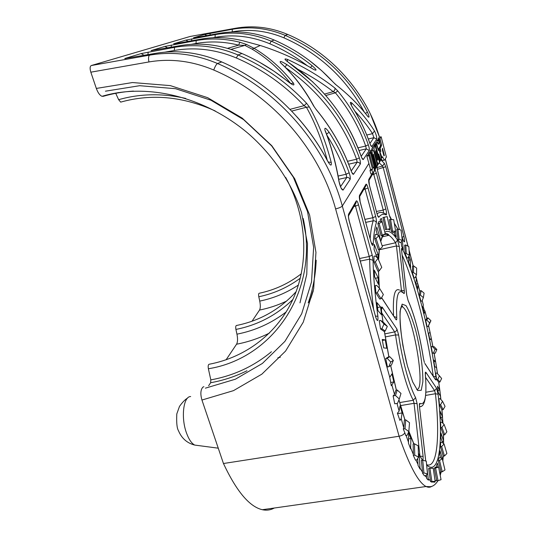 <?xml version="1.0" encoding="UTF-8"?>
<svg xmlns="http://www.w3.org/2000/svg" width="537" height="537" viewBox="0 0 537 537"><rect width="100%" height="100%" fill="white"/><g stroke="black" fill="none" stroke-linecap="round" stroke-linejoin="round"><path stroke-width="0.81" d="M401.186 241.918L401.569 246.04L403.327 249.692L402.247 239.824M394.272 232.279L394.608 234.615L396.266 236.864L395.46 231.333M408.637 256.693L408.778 262.761L410.543 267.533L410.349 259.888L408.952 256.089M388.224 229.098L389.768 230.145L389.513 228.816M383.103 225.674L381.344 218.364L380.176 219.512L380.639 221.432M380.028 239.381L380.216 238.549L376.779 226.963L376.034 230.071L377.471 234.897M377.9 258.337L378.055 254.471L374.289 244.375L374.061 249.403L377.162 257.673M382.216 339.458L383.713 347.909L386.747 348.238L385.271 339.901L382.216 339.458M374.269 270.084L374.631 276.79L378.478 284.388L378.102 277.716L374.269 270.084M376.94 302.606L377.894 310.514L381.492 314.749L380.538 306.929L376.94 302.606M416.524 274.702L415.195 277.757L414.101 277.978L412.369 272.749L412.517 266.137L413.604 265.909L416.631 268.077L416.524 274.702L413.463 272.528L412.369 272.749M383.861 331.275L380.505 328.953L379.27 320.676L380.639 320.414L383.989 322.851L387.318 326.422L385.217 331.02L383.861 331.275M379.693 299.015L375.927 293.007L375.269 285.624L376.612 285.355L379.652 288.497L383.364 294.551L381.028 298.753L379.693 299.015M381.089 235.736L377.86 223.687L378.833 221.559L380.068 221.284L382.076 221.794L385.277 233.823L381.089 235.736M409.395 255.236L408.046 257.82L406.939 258.055L405.167 253.813L404.643 245.208L405.75 244.973L408.838 246.644L409.395 255.236L406.281 253.578L405.167 253.813M395.641 231.192L394.084 232.427L392.923 232.675L391.352 231.225L389.399 219.7L390.567 219.438L393.681 219.693L395.641 231.192L391.352 231.225M402.307 240.361L400.884 242.335L399.756 242.576L398.031 239.596L396.796 229.319L397.93 229.071L401.052 230.098L402.307 240.361L399.172 239.354L398.031 239.596M377.867 271.151L374.014 262.17L373.953 256.263L375.269 255.981L377.941 258.371L381.753 267.372L379.176 270.876L377.867 271.151M378.404 249.671L374.745 238.663L375.249 234.575L376.524 234.3L378.84 235.777L382.465 246.778L379.686 249.403L378.404 249.671M387.446 366.959L385.727 358.515L388.405 356.944L389.775 356.702L393.359 360.381L391.466 365.019L388.835 366.717L387.446 366.959M385.553 229.688L382.915 217.519L387.19 216.606L389.815 228.749L385.553 229.688M440.474 446.683L440.723 442.434L441.884 442.266L444.086 444.039L441.642 446.509L440.474 446.683L443.22 456.175L444.461 456L441.642 446.509M444.703 434.809L441.951 427.452L444.126 424.458L446.851 431.815L444.703 434.809L443.495 434.983L443.622 443.663L443.488 440.716L440.897 432.896L440.864 437.702L442.569 442.817M443.495 434.983L440.817 427.62L440.642 422.337L441.77 422.163L444.126 424.458M440.347 416.611L442.938 422.827L442.434 416.705L439.971 410.926L440.347 416.611M442.522 401.287L445.039 406.348L443.126 409.684L441.951 409.865L439.474 404.824L438.904 398.823L440.011 398.649L442.522 401.287L440.588 404.65L439.474 404.824M438.219 392.433L440.548 396.272L439.803 390.084L437.474 386.19L438.219 392.433M439.434 375.833L441.629 378.484L439.917 382.029L438.763 382.223L436.608 379.592L435.695 373.181L436.789 373L439.434 375.833L437.702 379.404L436.608 379.592M434.668 366.442L436.621 367.858L435.567 361.428L433.601 359.938L434.668 366.442M434.097 353.319L432.419 353.138L431.211 346.613L434.104 346.687L436.843 349.54L435.299 353.145L434.097 353.319L435.494 361.307M429.889 339.827L431.392 338.834L430.077 332.423L428.56 333.343L429.889 339.827M428.19 326.442L429.627 322.858L426.747 320.072L428.07 317.951L430.922 320.703L428.19 326.442L427.11 326.637L425.666 320.274L426.821 318.26L424.935 311.01M422.203 300.512L423.351 305.123L422.572 307.54L424.109 313.722L424.888 310.836L424.391 310.507L423.049 306.05M419.296 295.283L420.921 301.217L422.001 301.009L423.364 297.619L420.384 295.068L419.296 295.283L419.847 291.457L417.961 284.214M417.571 289.255L417.961 284.422L416.35 278.092L415.886 283.637L417.571 289.255M382.847 160.503L382.398 160.617L381.344 158.851M374.578 169.947L372.873 173.471L370.919 173.941L370.006 170.491L370.55 169.585L368.906 163.402L342.311 206.027L389.768 377.343L391.305 385.7L393.843 381.961L391.97 373.853L389.768 377.343M394.514 394.46L395.876 390.245L397.239 390.016L400.985 393.44L399.286 398.978L395.487 395.507L393.111 395.897L394.514 394.46L391.929 385.143M400.038 405.764L399.112 411.073L397.407 413.255L399.937 420.411L401.199 418.591L402.146 412.946L400.038 405.764M403.723 427.714L404.368 420.082L405.724 419.874L409.509 422.706L408.832 431.587L404.992 428.727L403.3 428.982L403.723 427.714L401.199 418.591M408.764 432.909L408.442 443.139L410.617 448.818L410.906 438.568L408.764 432.909M413.376 454.503L413.128 444.005L414.463 443.81L418.175 445.804L418.504 457.135L414.745 455.141L413.309 455.349L413.376 454.503L410.718 448.053M417.699 458.484L418.034 465.384L420.055 469.11L419.384 456.967L418.451 455.208M422.512 472.184L421.417 460.363L422.726 460.182L426.277 461.189L427.492 473.923L423.915 472.929L422.512 473.124L422.512 472.184L420.088 468.21M426.351 475.064L426.68 478.507L428.412 480.145L426.834 467.076M430.412 480.581L428.64 468.425L433.225 468.251L435.151 481.333L430.466 481.548L430.412 480.581L428.385 479.192M438.628 467.163L441.052 479.689L438.024 480.675L436.702 480.857L434.359 468.284L435.5 467.076L438.628 467.163L434.359 468.284M438.333 467.123L437.494 463.263L436.574 465.344L436.917 466.928M442.273 458.712L444.978 469.969L442.253 471.781L440.978 471.956L438.333 460.665L439.031 457.786L440.219 457.618L442.273 458.712L439.534 460.498L438.333 460.665M442.213 458.685L440.105 450.785L439.635 454.389L440.548 457.793M433.802 481.823L433.815 482.293L435.158 481.917L435.131 481.34M435.151 481.333L432.01 482.159L430.466 481.548M427.492 473.923L425.801 475.621L424.405 475.809L422.512 473.124M418.504 457.135L416.86 459.88L415.43 460.081L413.309 455.349M408.832 431.587L407.167 435.259L405.71 435.48L404.817 432.768C403.898 434.507 401.991 435.661 399.092 436.239L335.605 208.92C319.502 149.541 272.272 94.814 213.746 70.032C192.199 60.963 170.585 58.264 148.924 61.95L90.827 72.186L96.331 88.43L132.478 82.544L170.343 85.618L207.685 97.687L242.2 118.12L271.776 145.695L294.659 178.66L309.594 214.954L315.951 252.37L313.682 288.752L303.257 322.18L285.583 351.057L261.861 374.155L233.494 390.641L201.946 400.038L223.459 463.518L399.092 436.239C409.422 465.888 418.41 482.642 426.063 486.509L430.157 486.703C432.956 486.509 435.574 484.502 437.997 480.682M399.286 398.978L397.534 403.341L394.749 403.79L393.111 395.897M404.817 432.768L403.3 428.982M374.477 130.954C376.182 134.398 376.92 137.163 376.685 139.251L373.906 137.66L372.524 133.639L374.477 130.954C368.503 121.409 360.931 112.058 351.769 102.916C349.654 101.406 349.889 102.876 352.473 107.333C359.582 118.623 365.314 130.444 369.657 142.808C370.658 145.574 371.403 146.816 371.879 146.527L370.557 145.037M337.686 90.854C351.185 107.246 361.394 125.215 368.308 144.775C369.255 147.682 369.557 149.595 369.234 150.521L366.294 148.843L365.69 146.037C358.85 126.732 348.761 108.998 335.43 92.827L333.229 91.659C334.699 90.585 335.249 89.377 334.873 88.028L337.686 90.854L335.43 92.827L325.798 95.512M361.797 157.878L363.301 159.496C362.764 159.851 361.958 158.556 360.877 155.629C347.043 117.637 323.254 86.799 289.51 63.111C284.301 59.432 283.596 58.184 287.389 59.372C305.217 67.581 321.045 77.14 334.873 88.028M351.836 172.471L353.547 174.243C352.943 174.666 352.064 173.323 350.896 170.209C343.009 148.306 331.45 128.115 316.226 109.629L313.635 105.943C304.137 88.739 293.148 74.401 280.663 62.93C279.059 60.54 281.126 61.09 286.859 64.581C321.186 88.43 345.351 119.523 359.354 157.858C360.361 160.946 360.676 163 360.307 164.027L359.078 162.53L357.172 162.234L356.548 159.22C342.807 121.677 319.166 91.149 285.63 67.642M341.116 188.138L343.083 190.071C341.68 189.977 340.31 187.124 338.975 181.506C335.793 163.073 331.148 146.071 325.046 130.504C324.274 127.034 325.63 127.611 329.114 132.243C337.39 145.158 344.069 158.657 349.151 172.76C350.238 176.049 350.56 178.271 350.124 179.418C349.493 177.935 348.372 177.297 346.781 177.505L346.13 174.25C341.25 160.744 334.88 147.782 327.026 135.378M368.805 154.743L368.469 153.663L369.107 152.696L371.174 152.186L370.55 153.152L374.967 169.853L374.43 169.987M370.939 150.132L369.933 151.434L369.872 152.508M375.235 145.91L379.478 162.067L378.283 164.127L377.135 161.879L374.37 151.374L374 147.823L375.235 145.91L373.222 146.406L371.966 148.326L371.98 149.87M376.269 144.312L378.451 150.535L376.659 143.701L377.612 142.238L378.357 144.305L379.149 143.064L378.679 140.58L379.29 139.64L380.767 147.393L381.619 144.99L379.961 138.606L381.136 136.781L386.385 156.972L384.64 160.086L384.203 160.174L382.552 156.77L382.022 157.683L378.719 148.36L381.424 158.71L380.74 159.892L378.666 153.991L380.377 160.523L379.84 161.436L375.618 145.319L376.269 144.312L374.269 144.809L373.752 146.272M377.612 142.238L375.632 142.728L374.813 144.675M379.29 139.64L377.336 140.13L376.719 141.07L377.014 142.386M381.136 136.781L379.216 137.264L378.014 139.09L378.263 139.902M379.478 137.197C366.08 92.391 330.973 52.713 287.53 34.381C270.426 27.226 253.108 25.179 235.568 28.246L190.158 36.462L91.283 65.534L149.675 55.13C172.323 51.23 194.918 54.015 217.465 63.487C277.515 88.874 325.925 145.097 342.311 206.027C341.384 207.054 339.149 208.014 335.605 208.92M196.428 37.462L193.448 37.818L204.563 34.469L232.34 29.26C250.195 26.125 267.809 28.159 285.174 35.361C321.455 51.384 348.882 76.979 367.449 112.132C369.416 116.61 369.563 118.093 367.899 116.589C359.381 105.474 348.761 94.895 336.041 84.839L333.108 82.04C316.172 63.749 296.498 49.726 274.078 39.973C255.968 32.354 237.69 30.153 219.23 33.361L196.488 37.449M176.653 43.457L173.619 43.799L185.768 40.134L215.216 34.616C234.098 31.314 252.766 33.495 271.219 41.154C285.872 47.41 299.505 55.579 312.104 65.668C316.608 69.669 317.246 70.998 314.017 69.656C297.726 59.788 279.911 51.767 260.573 45.578L243.402 40.906C229.017 37.248 214.807 36.657 200.771 39.141L176.727 43.443M260.264 45.484L254.021 48.303C268.453 56.754 281.596 68.367 293.457 83.154C294.907 86.074 292.907 85.417 287.449 81.188C273.299 69.776 258.055 60.52 241.717 53.411C221.15 44.705 200.496 42.141 179.761 45.712L151.092 50.585L164.913 46.424L196.213 40.564C210.605 38.006 225.144 38.557 239.831 42.228L246.577 44.464L254.021 48.303L252.128 49.169L244.892 45.397L238.656 45.142C224.291 41.55 210.068 41 195.992 43.49L191.313 44.329M241.945 53.512L237.998 54.955C264.023 66.192 286.886 82.302 306.58 103.279L309.386 106.984C318.548 123.208 325.831 141.714 331.242 162.483C331.745 166.457 330.483 165.893 327.442 160.778C304.821 117.516 265.996 81.067 221.472 61.822C199.375 52.431 177.257 49.632 155.133 53.418L124.745 58.526L141.15 53.579L174.559 47.343C195.837 43.651 216.988 46.189 237.998 54.955L236.334 57.969C215.78 49.391 195.099 46.894 174.277 50.485L165.04 52.136M372.873 173.471L371.96 170.028L372.497 169.121L368.926 155.663L369.657 154.535L367.563 155.045L366.825 156.18L368.906 163.402M286.617 301.076C277.965 305.177 268.936 308.178 259.525 310.071L252.021 321.227M246.973 370.758C235.481 376.457 223.372 380.444 210.652 382.727L208.625 385.747M203.906 386.687L202.798 387.204L201.939 388.459C200.516 391.245 200.516 395.104 201.946 400.038M210.652 382.727L210.813 379.881L208.383 368.751C207.92 365.838 208.255 364.321 209.39 364.207C246.08 357.212 277.971 333.021 293.672 297.706C309.164 262.365 307.07 216.713 285.684 177.425M269.473 333.054C259.042 338.29 248.074 342.015 236.562 344.21L226.057 359.83M236.562 344.21C237.716 342.096 237.851 338.746 236.951 334.168L235.918 329.423C235.495 326.865 235.736 325.543 236.649 325.456C260.116 320.67 279.952 309.399 296.135 291.645M259.525 310.071C260.492 308.278 260.559 305.285 259.74 301.103C273.662 298.243 286.55 292.887 298.397 285.04M300.311 278.166C287.825 287.409 273.984 293.605 258.794 296.753L259.74 301.103M258.794 296.753C258.404 294.484 258.579 293.309 259.324 293.236C274.823 289.973 288.819 283.482 301.317 273.756M274.279 508.022C270.621 510.069 266.641 510.633 262.345 509.714C249.51 506.774 236.548 491.375 223.459 463.518M427.096 464.854C437.521 468.076 439.998 435.319 435.433 393.728L434.668 390.714L436.574 388.244L438.105 394.272L435.433 393.728L425.727 395.413M382.129 245.758L395.588 242.764C393.245 239.14 391.023 236.649 388.922 235.28L386.311 234.246L383.921 234.662M399.716 402.569L413.295 400.26L415.584 397.588L417.128 403.71L423.109 456.443L423.002 460.256M419.968 456.047L414.067 403.321L413.295 400.26C406.865 388.815 399.072 360.374 395.554 334.92L385.291 336.907M280.307 357.253L277.884 357.729M370.147 238.623C370.745 231.044 371.765 225.104 373.208 220.808L365.737 222.378M90.827 72.186C89.76 68.541 89.914 66.326 91.283 65.534M121.557 101.876L120.677 102.124L118.637 99.681L115.717 93.31M105.044 95.438L118.67 92.539M133.438 91.089C123.033 91.746 112.985 93.485 103.285 96.304L101.929 96.277C99.768 95.324 97.902 92.706 96.331 88.43M402.146 412.946L397.548 413.638M380.538 306.929L377.531 307.54M378.102 277.716L375.383 278.287M435.158 481.917L433.815 482.072M393.843 381.961L390.735 382.445M410.906 438.568L408.63 438.91M385.271 339.901L382.398 340.478M419.384 456.967L418.504 457.094M378.055 254.471L376.108 254.874M380.216 238.549L379.787 238.636M443.609 441.333L442.146 441.548M442.548 417.162L440.709 417.457M410.349 259.888L408.717 260.223M432.882 346.506L431.392 338.854L429.741 339.102M417.773 283.717L416.014 284.053M424.391 310.507L423.357 310.688M387.647 235.582L387.405 233.87M439.803 390.084L437.977 390.399M435.567 361.428L433.896 361.737M399.434 229.567L383.264 167.779L382.592 166.067L379.176 162.845M383.022 322.153L381.458 310.634C381.156 307.406 381.458 306.318 382.364 307.359L396.937 329.1L398.655 335.028L395.554 334.92L394.688 331.953L381.814 313.024M401.475 291.027L401.421 290.289L404.314 290.812C404.529 293.027 404.361 293.9 403.811 293.424C398.092 287.751 395.742 295.786 396.769 317.515C396.87 319.703 396.581 320.367 395.91 319.502L381.646 297.646M400.468 290.457L401.421 290.289L396.46 245.953L395.588 242.764L397.555 240.153L399.286 246.53L404.314 290.812M359.528 195.354L360.146 201.946C359.334 198.697 359.125 196.502 359.528 195.354L365.979 184.265C366.502 183.815 367.18 185.057 368.033 187.984L375.658 216.465C376.377 219.331 376.598 221.385 376.343 222.64C375.793 221.244 374.745 220.633 373.208 220.808L372.873 217.72L364.737 187.802M383.519 213.075L383.23 210.081L385.828 208.927C386.7 212.686 386.815 214.693 386.163 214.948L385.17 213.437L383.391 213.095C381.062 211.961 378.961 212.222 377.088 213.887M309.386 106.984L306.432 107.246L304.049 105.675C284.597 84.967 262.022 69.065 236.334 57.969M375.041 169.732L376.383 173.183L373.745 174.297L373.316 172.974M348.627 214.075L348.594 215.673C348.634 216.418 348.083 215.8 349.251 221.022L349.245 221.244C348.372 217.76 348.164 215.377 348.627 214.075L356.259 200.966C356.85 200.429 357.602 201.711 358.521 204.819L355.481 206.141L354.97 204.678M391.493 219.512L389.325 215.277L377.639 170.961L376.987 166.624M377.095 166.181L379.733 161.885M380.324 159.992L380.344 160.395M380.324 160.61L380.223 161.04M380.209 161.06L379.787 161.791M402.025 237.367L403.898 236.374C404.911 241.267 404.851 242.885 403.71 241.22L401.911 237.126M377.303 169.336L385.734 166.739L403.898 236.374M356.259 200.966L355.635 203.53M356.206 202.55L355.709 203.395M375.491 316.045L377.887 316.313C378.216 321.67 377.498 321.938 375.725 317.119L349.245 221.244M349.285 221.137L375.725 317.119M396.937 329.1L396.548 330.678L395.239 331.785L384.794 333.886M400.575 405.596L414.067 403.321L417.128 403.71M382.364 307.359L381.438 309.614M420.015 456.121L423.109 456.443M422.471 460.216L418.39 453.228M306.58 103.279L304.049 105.675L290 109.353M147.85 54.707L148.272 52.062M331.242 162.483L328.402 161.979M239.831 42.228L238.656 45.142L227.527 48.337M246.577 44.464L244.892 45.397L230.977 49.377M293.457 83.154L291.101 83.49M171.102 47.256L171.478 45.027M259.774 62.386L273.984 71.179L291.86 84.309M314.017 69.656L310.097 67.34M312.104 65.668L310.48 67.561M191.863 38.845L191.528 40.792M336.041 84.839L335.417 84.316M367.899 116.589L367.335 115.817C359.125 105.185 348.688 94.848 336.028 84.806M367.449 112.132L365.563 113.334M210.242 33.274L209.954 35.033M368.308 144.775L365.69 146.037L357.964 147.836M312.943 82.047L285.55 60.03M287.443 61.567L287.389 59.372M316.266 109.595C331.457 128.034 343.002 148.192 350.903 170.054L350.896 170.209M314.172 106.688L313.635 105.943M359.354 157.858L356.548 159.22L347.513 161.301M281.408 63.561L280.663 62.93M285.019 67.024L286.859 64.581M406.731 294.988L408.107 300.572L406.731 295.001M406.663 294.739L401.622 250.732L406.717 294.887M423.431 358.515L423.404 358.34C419.592 334.296 414.497 315.044 408.107 300.572M401.622 250.732C401.408 248.262 401.663 247.664 402.394 248.94L401.656 250.658M424.384 362.468L423.404 358.34M402.394 248.94C415.571 275.951 429.217 328.892 435.903 376.665L433.44 376.45M424.854 363.388L435.514 379.746L424.881 363.576M438.105 394.272C443.267 440.179 439.931 475.44 427.345 465.673L426.553 464.116M425.364 374.148L425.942 372.376L436.574 388.244M425.774 461.048L425.492 459.162L425.821 461.061M425.411 374.819L425.344 374.517C425.203 372.43 425.398 371.711 425.942 372.376M425.492 459.162L419.504 406.845L425.552 459.263M419.464 405.281L419.934 403.401C425.176 405.603 426.982 395.977 425.344 374.517M394.077 316.562L396.769 317.515M402.334 291.672L403.811 293.424M379.323 249.752L396.46 245.953L399.286 246.53M351.285 105.131L351.769 102.916M352.5 107.306C359.595 118.563 365.314 130.363 369.657 142.708L369.657 142.808M329.114 132.243L326.818 133.935M325.046 130.504L325.456 131.209C331.504 146.829 336.075 163.725 339.149 181.855M338.975 181.506L339.183 182.077M349.151 172.76L346.13 174.25L338.115 176.055M369.476 185.399L376.987 213.679L369.449 185.466C368.697 182.412 368.496 180.378 368.838 179.351L369.449 185.466M386.163 214.948C383.378 213.585 380.948 214.337 378.874 217.196L377.585 215.559M369.657 154.535L373.202 167.92L373.671 167.128L374.571 170.538L374.014 171.766M365.979 184.265L365.932 185.735L359.481 196.878M365.925 185.755L365.455 186.561M360.173 201.865L370.946 241.764L360.146 201.946M368.033 187.984L363.71 189.574M371.309 242.798L373.208 244.281C372.879 246.376 372.128 245.537 370.946 241.764M375.658 216.465L372.873 217.72L364.932 219.398M380.82 151.588L379.391 147.534L379.914 146.695L380.82 151.588M383.7 155.065L382.351 149.89L382.472 148.259L384.338 155.408L384.022 155.858L383.7 155.065M384.338 155.408L383.848 155.529M379.84 161.436L379.344 161.556M375.618 145.319L373.611 145.816M376.659 143.701L374.672 144.198M379.149 143.064L378.014 143.345M378.679 140.58L376.719 141.07M381.619 144.99L380.364 145.299M379.961 138.606L378.014 139.09M382.022 157.683L381.21 157.878M380.74 159.892L380.243 160.013M377.967 159.771L375.571 150.655L375.45 152.018L377.417 159.496L377.692 160.154L377.967 159.771L377.538 159.878M375.96 168.148L372.369 154.535L371.993 150.924L372.806 149.669L373.98 151.984L377.524 165.443L376.806 166.685L373.343 154.186L373.289 155.475L376.424 167.349L375.423 168.276M376.806 166.685L376.283 166.812M368.926 155.663L366.825 156.18M372.497 169.121L370.55 169.585M373.671 167.128L373.034 167.282M371.96 170.028L370.006 170.491M370.55 153.152L368.469 153.663M374.967 169.853L375.571 168.813L371.174 152.186M413.463 272.528L413.604 265.909M385.217 331.02L381.881 328.698L380.505 328.953M381.881 328.698L384.009 324.033L380.639 320.414M384.009 324.033L387.318 326.422M438.024 480.675L435.594 468.116M439.917 382.029L437.702 379.404M381.028 298.753L377.283 292.739L375.927 293.007M377.283 292.739L379.652 288.497M426.747 320.072L425.666 320.274M428.07 317.951L426.808 318.193M430.922 320.703L429.627 322.858M382.331 235.468L379.109 223.412L377.86 223.687M379.109 223.412L382.076 221.794M404.992 428.727L405.724 419.874M423.915 472.929L422.726 460.182M441.951 427.452L440.817 427.62M406.281 253.578L405.75 244.973M392.52 230.97L390.567 219.438M399.172 239.354L397.93 229.071M395.487 395.507L397.239 390.016M379.176 270.876L375.336 261.895L374.014 262.17M375.336 261.895L377.941 258.371M431.829 481.367L429.915 468.251M443.126 409.684L440.588 404.65M379.686 249.403L376.034 238.381L374.745 238.663M376.034 238.381L378.84 235.777M435.299 353.145L432.419 353.138M433.5 352.95L435.064 349.298L432.292 346.419M436.843 349.54L435.064 349.298M420.384 295.068L421.142 290.638L419.706 290.92M421.142 290.638L424.096 293.162L423.364 297.619M388.835 366.717L390.748 362.005L387.11 358.273L385.727 358.515M387.11 358.273L389.775 356.702M390.748 362.005L393.359 360.381M386.754 229.427L384.123 217.25M442.253 471.781L439.534 460.498M414.745 455.141L414.463 443.81M444.086 444.039L446.885 453.517L444.461 456M407.382 365.865L402.925 345.808C400.736 331.853 399.783 320.361 400.058 311.332L402.139 304.13L405.999 305.613C409.201 310.789 412.429 319.038 415.678 330.342C420.243 348.486 423.055 368.429 422.861 381.767L421.236 390.305L417.632 390.527L412.671 381.901L407.382 365.865M395.91 319.502L381.592 297.733M379.25 288.08L378.437 271.031M378.484 259.66L379.169 249.51M380.585 241.059L382.579 235.327M384.868 232.286C388.392 229.769 392.621 232.393 397.555 240.153M435.903 376.665C436.225 379.35 436.098 380.377 435.514 379.746M398.655 335.028C402.052 359.381 409.476 386.573 415.584 397.588M422.391 460.102L418.397 453.483M413.805 443.904L408.838 431.433M404.905 420.001L398.917 399.897M396.346 390.164L390.634 365.556M388.855 356.863L384.311 331.188M382.962 322.106L381.458 310.634M427.345 465.673L426.559 464.169M419.504 406.845C419.256 404.341 419.397 403.193 419.934 403.401M358.521 204.819L372.208 255.122L373.047 260.351C373.383 276.367 374.994 295.021 377.887 316.313M376.343 222.64C374.719 227.641 373.671 234.857 373.208 244.281M378.874 217.196C378.39 217.545 377.759 216.371 376.987 213.679M368.838 179.351L372.161 173.646M376.383 173.183L385.828 208.927M403.71 241.22L401.931 237.267M397.816 229.098L394.292 223.278M377.639 170.961L376.893 166.524M377.343 164.745L377.612 164.282M380.767 159.845L384.371 163.329L385.734 166.739M443.488 440.716L443.374 434.446M442.877 423.237L442.824 422.371M442.434 416.705L441.837 409.496M440.843 399.521L440.447 395.991M439.702 389.795L438.675 382.022M437.48 373.739L436.547 367.744M432.835 346.499L431.345 338.894M430.03 332.477L428.586 325.771M426.821 318.441L424.915 311.131M423.351 305.123L422.169 300.586M419.894 291.853L417.961 284.422M416.343 278.213L415.839 276.273M413.161 266.003L409.073 250.302M408.006 246.194L385.284 158.945M396.997 403.428L399.112 411.073M406.066 435.426L408.55 442.374M415.86 460.021L418.061 464.478M425.069 475.715L426.653 477.547M435.098 480.971L436.608 479.93M439.964 474.084L440.857 471.13M442.676 460.404L443.092 455.477M431.882 486.274C430.177 487.489 428.237 487.562 426.063 486.509L262.345 509.714M376.685 139.251L371.879 146.527M369.234 150.521L363.301 159.496M360.307 164.027L353.547 174.243M350.124 179.418L343.083 190.071M287.778 34.482L285.174 35.361L283.872 37.812C266.889 30.77 249.665 28.77 232.206 31.824L231.158 32.012M274.226 40.033L271.219 41.154L269.809 43.772C251.766 36.281 233.514 34.14 215.042 37.355L212.806 37.758M221.754 61.943L217.465 63.487C216.304 64.286 215.062 66.467 213.746 70.032M313.306 290.732L311.017 297.827L308.211 302.915C312.957 289.443 315.615 275.199 316.186 260.197M364.287 112.032C345.888 78.087 319.085 53.344 283.872 37.812M148.924 61.95C148.232 58.177 148.487 55.902 149.675 55.13L155.233 53.405M174.277 50.485L174.559 47.343L179.841 45.699M195.992 43.49L196.213 40.564L200.831 39.127M215.042 37.355L215.216 34.616L219.291 33.348M232.206 31.824L232.34 29.26L235.656 28.233M327.255 160.261C322.046 140.466 315.105 122.798 306.432 107.246L291.678 111.092M290.725 83.53C279.133 68.958 266.265 57.506 252.128 49.169M307.426 65.816C295.733 56.835 283.194 49.485 269.809 43.772M421.035 406.381L419.558 406.925M433.258 376.168C427.036 331.591 414.584 282.428 402.166 255.149M393.561 315.776C392.681 296.115 394.661 287.557 399.501 290.101M373.524 308.916C371.201 290.101 369.906 273.514 369.657 259.136L360.307 261.063M376.437 211.471L383.23 210.081L373.745 174.297L372.336 174.666M359.602 258.505L369.234 256.518L355.481 206.141L353.89 206.544M425.942 392.232L434.668 390.714L425.613 377.417M416.685 389.453C426.526 390.822 412.591 311.42 402.414 306.862L401.314 306.533M190.669 396.561C183.479 396.212 180.768 417.397 186.426 432.809C188.762 439.293 191.528 443.381 194.716 445.072L197.945 445.502M118.637 99.681C140.07 93.592 162.429 93.17 185.721 98.425M303.183 218.478C319.71 291.792 272.232 358.709 208.383 368.751M210.813 379.881C233.508 375.766 253.719 366.382 271.433 351.735M292.9 299.438C276.823 315.065 257.834 325.06 235.918 329.423M236.951 334.168C255.156 330.611 271.594 323.173 286.275 311.856M340.539 186.661L346.781 177.505L338.713 179.318M351.232 170.961L357.172 162.234L348.681 164.181M361.186 156.341L366.294 148.843L359.031 150.528M324.556 94.082L333.229 91.659C322.797 83.557 311.158 76.167 298.317 69.495M369.939 143.486L373.906 137.66L368.308 139.002M366.751 135.029L372.524 133.639C367.697 126.061 361.824 118.596 354.917 111.24M377.034 167.531L382.592 166.067L384.371 163.329M373.047 260.351L369.657 259.136L369.234 256.518L372.208 255.122M389.325 215.277L377.659 170.907M380.652 159.912L379.578 162.147M389.969 217.297L390.614 218.512M144.171 55.358L141.15 53.579M125.859 58.58L124.745 58.526M167.638 47.874L164.913 46.424M152.078 50.619L151.092 50.585M173.619 43.799L174.498 43.812M185.768 40.134L188.265 41.376M193.448 37.818L194.246 37.825M204.563 34.469L206.886 35.583M205.382 388.17L235.407 379.196L262.385 363.448L284.905 341.391L301.666 313.836L311.52 281.965L313.628 247.315L307.553 211.712L293.35 177.203L271.648 145.863L243.623 119.657L210.934 100.218L175.572 88.706L139.701 85.698L105.433 91.189M380.981 146.03L380.525 146.145M374.37 151.374L373.846 151.501M377.135 161.879L376.618 162.006M374 147.823L371.966 148.326M372.369 154.535L371.832 154.669M371.993 150.924L369.933 151.434M372.806 149.669L370.758 150.172M373.685 154.844L373.181 154.971M440.219 475.386L441.152 471.936M442.85 461.115L443.247 456.175M442.965 423.331L442.938 422.827M442.542 417.068L441.938 409.771M440.917 399.602L440.541 396.272M439.783 389.983L438.749 382.143M437.541 373.806L436.621 367.858M435.554 361.374L434.151 353.333M430.07 332.43L428.627 325.711M385.318 158.878L408.066 246.228M409.06 250.034L413.215 265.99M415.873 276.199L416.571 278.884M382.478 236.797L388.922 235.28C388.399 234.011 387.177 233.488 385.244 233.709M401.045 307.151L402.428 306.795C402.669 305.788 402.327 305.654 401.401 306.385L400.568 308.876C400.092 311.359 399.937 315.924 400.119 322.556C400.709 333.034 403.488 350.768 407.348 365.583M187.614 398.058C185.117 399.501 182.405 402.287 179.479 406.428L176.794 413.94C176.384 422.679 176.942 428.264 178.465 430.694C181.634 438.32 187.051 443.112 194.716 445.072L218.257 448.18M120.677 102.124C151.535 93.485 183.05 96.425 215.223 110.951M102.01 96.304C148.89 82.322 206.537 97.848 248.537 133.773C272.004 154.213 291.927 182.721 301.499 212.578L307.506 243.67L306.781 274.259L299.975 302.848M389.338 215.216L389.849 216.988M390.392 218.203L391.554 219.519M394.272 223.164L397.863 229.084M356.212 202.523L348.587 215.706M376.142 318.441L375.752 316.984M381.538 310.789L381.33 309.03M384.364 331.181L388.909 356.857M390.681 365.529L396.4 390.157M398.951 399.81L404.972 419.988M408.858 431.245L413.899 443.891M328.691 162.906L327.489 160.704M327.456 160.637C319.139 144.909 308.976 130.31 296.961 116.824M335.263 84.181L321.643 70.636L309.178 60.366M361.703 157.67L360.904 155.576M360.884 155.502C356.085 142.036 349.735 129.182 341.841 116.925M351.742 172.276L350.929 170.142M313.91 106.185C304.949 89.699 294.108 75.475 281.388 63.527M408.08 300.364C414.598 315.279 419.719 334.625 423.445 358.401M401.676 250.886L401.542 249.846M423.458 358.454L424.324 362.294M425.398 374.698L425.291 373.705M425.411 374.806C426.922 396.601 424.962 407.221 419.531 406.677M419.558 406.959L419.377 405.126M379.337 288.168L378.531 271.01M378.598 259.935L379.357 249.47M380.76 241.603C381.693 238.066 382.814 235.689 384.109 234.474M352.487 107.279L350.715 104.064M369.678 142.761L370.456 144.829M339.183 182.05L341.055 188.017M377.014 213.612L377.545 215.451M373.953 171.867L368.791 180.788M365.932 185.735L365.388 186.675M370.973 241.67L371.476 243.436M311.017 297.827L313.286 290.799M370.463 114.139L379.525 137.183M384.203 160.174L382.398 160.617M378.088 164.168L377.243 164.369"/></g></svg>
